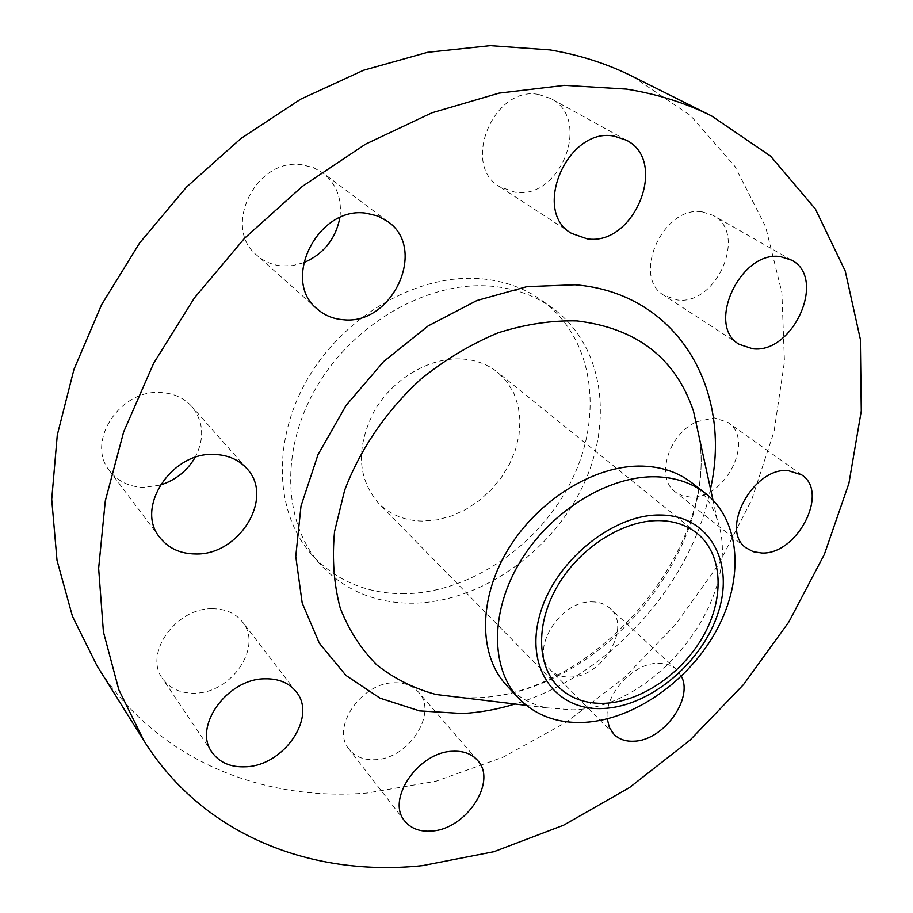 <?xml version="1.0" encoding="UTF-8"?>
<svg xmlns="http://www.w3.org/2000/svg" width="913" height="913" viewBox="0 0 913 913"><rect width="100%" height="100%" fill="white"/><g stroke="black" fill="none" stroke-linecap="round" stroke-linejoin="round"><path stroke-width="0.68" stroke-dasharray="4.57 3.42" d="M160.095 485.134L143.74 487.394C129.349 486.903 118.017 481.448 109.731 471.028C85.274 442.28 120.094 388.721 161.167 392.544C173.847 393.32 184.061 397.977 191.821 406.502C203.713 421.566 204.797 438.56 195.074 457.481M212.181 608.731C225.306 608.754 235.383 613.137 242.402 621.867C263.172 646.278 231.913 693.001 195.028 693.161C180.637 693.503 169.772 688.607 162.457 678.462C143.501 653.651 176.026 607.796 212.181 608.731M394.188 682.764C404.55 682.49 412.653 685.606 418.474 692.111C438.48 712.825 408.819 758.863 375.266 759.684C363.979 760.255 355.283 756.82 349.177 749.379C330.403 728.323 361.103 682.616 394.188 682.764M591.635 601.884C599.019 601.827 605.091 603.938 609.85 608.241C632.298 626.603 602.888 677.218 570.294 677.024C562.157 677.298 555.538 674.935 550.448 669.937C529.061 651.254 559.361 600.743 591.635 601.884M681.372 676.282L676.35 669.4C671.546 665.075 665.349 663.032 657.759 663.249C633.04 663.226 604.166 695.033 607.259 718.873M696.516 421.829L714.274 417.869L727.866 422.365C755.405 439.712 725.093 499.673 690.616 497.129L682.331 495.736L675.266 491.902C655.511 478.252 667.962 434.862 695.9 422.137M702.382 211.884L713.156 215.377C748.135 233.066 716.751 305.661 677.366 299.955L664.276 295.527C630.951 277.232 663.283 204.911 702.382 211.884M303.584 262.739L292.753 265.569L281.82 265.911C272.314 265.032 264.028 261.517 256.975 255.366C221.414 227.588 256.256 156.876 302.351 164.842L313.353 167.604L323.076 173.036C336.623 184.095 342.227 198.954 339.887 217.625M538.898 94.518L550.676 98.478C592.309 119.032 560.468 200.095 514.875 192.164L499.753 186.754C460.677 165.105 493.842 85.114 538.898 94.518M691.552 482.589C703.729 492.175 712.311 504.638 717.31 519.988C744.472 595.253 657.748 708.066 572.896 709.835L546.613 707.826C530.852 704.322 517.625 696.961 506.92 685.754M632.583 76.452L690.479 115.506L735.056 166.577L765.562 226.572L781.87 292.502L784.45 361.605L774.064 431.393L751.719 499.696L718.542 564.576L675.757 624.287L624.663 677.263L566.642 722.012L503.2 757.117L436.037 781.22L367.06 793.043C261.472 801.671 155.598 759.422 97.006 665.794M413.772 603.185C375.665 603.584 344.372 590.506 319.892 563.949C282.505 521.871 280.006 446.971 318.329 384.053C356.458 321.079 430.069 280.565 491.742 286.214C514.943 288.36 535.178 295.629 552.456 308.023C604.018 345.479 614.015 422.354 582.072 487.633C550.242 553.061 480.512 601.815 413.772 603.185M405.007 593.735C367.106 594.009 335.95 580.908 311.55 554.431C274.288 512.478 271.64 438.035 309.587 375.62C347.339 313.148 420.379 273.078 481.733 278.819C504.809 281.01 524.964 288.28 542.185 300.639C593.587 337.97 603.79 414.434 572.177 479.279C540.69 544.262 471.416 592.583 405.007 593.735M462.206 358.992C475.947 359.939 487.759 364.355 497.619 372.242L506.909 381.725L513.848 393.183L518.242 406.171L519.988 420.242L519.052 434.919L515.503 449.71L509.477 464.146L501.18 477.75L490.897 490.11L478.96 500.815L465.733 509.511L451.65 515.936L437.156 519.851L422.708 521.083C405.052 520.798 390.342 514.841 378.587 503.234C357.36 478.332 355.865 447.678 374.102 411.272C392.693 378.724 429.932 356.892 462.206 358.992M463.804 697.852L477.122 697.726C596.885 694.519 716.808 555.366 699.484 438.514M710.508 488.9C691.563 584.822 608.686 676.008 515.012 704.014M246.75 468.495L191.821 406.502M296.166 691.757L242.402 621.867M477.499 760.324L418.474 692.111M676.35 669.4L609.85 608.241M801.762 474.931L727.866 422.365M791.594 260.137L713.156 215.377M387.797 221.551L323.076 173.036M626.261 140.134L550.676 98.478M464.112 697.886L474.566 697.794C591.944 696.79 717.036 552.616 699.552 438.811M546.613 707.826L526.367 705.384M319.892 563.949L311.55 554.431M697.121 533.352L497.619 372.242M557.98 686.462L378.587 503.234M552.456 308.023L542.185 300.639M717.31 519.988L712.95 500.073M571.561 233.386L499.753 186.754M317.279 309.028L256.975 255.366M739.359 344.395L664.276 295.527M746.138 547.903L675.266 491.902M613.97 734.349L550.448 669.937M404.824 821.095L349.177 749.379M212.044 752.312L162.457 678.462M159.866 537.54L109.731 471.028"/><path stroke-width="1.37" d="M195.074 457.481C187.051 471.085 175.399 480.306 160.095 485.134M195.256 553.951C239.297 555.72 274.859 497.38 246.75 468.495C238.761 459.73 228.136 455.051 214.875 454.469C171.884 451.216 134.599 507.993 159.866 537.54C168.403 548.268 180.192 553.735 195.256 553.951M245.768 766.772C284.148 765.71 317.382 716.614 296.166 691.757C289.01 682.844 278.591 678.53 264.918 678.804C227.246 678.633 192.62 727.033 212.044 752.312C219.531 762.652 230.772 767.468 245.768 766.772M431.621 831.058C466.292 829.369 497.756 781.231 477.499 760.324C471.599 753.75 463.302 750.726 452.574 751.262C418.359 751.878 385.754 799.845 404.824 821.095C411.01 828.616 419.946 831.937 431.621 831.058M607.259 718.873L609.37 727.501L613.97 734.349C619.094 739.382 625.85 741.653 634.215 741.185C663.237 740.511 693.572 698.936 681.372 676.282M761.784 552.993C797.072 554.921 829.586 492.381 801.762 474.931L787.919 470.526C752.871 467.445 719.455 530.122 746.138 547.903L753.305 551.714L761.784 552.993M752.746 348.777C793.146 354.061 827.167 278.077 791.594 260.137L780.569 256.656C740.432 249.968 705.418 325.907 739.359 344.395L752.746 348.777M339.887 217.625C335.63 239.103 323.522 254.145 303.584 262.739M343.083 319.698C392.202 325.713 427.98 248.907 387.797 221.551L377.72 215.97L366.261 213.231C318.158 205.505 280.496 280.451 317.279 309.028C324.56 315.373 333.165 318.934 343.083 319.698M587.15 238.829C634.25 246.453 668.989 161.179 626.261 140.134L614.118 136.117C567.498 126.827 531.4 211.291 571.561 233.386L587.15 238.829M603.972 708.431C556.713 711.626 524.735 669.412 539.572 615.773C553.689 562.146 612.395 513.734 660.704 515C709.253 515.468 734.531 561.86 718.474 611.778C703.067 661.742 651.072 705.989 603.972 708.431M585.05 722.331C557.934 723.724 535.851 715.746 518.801 698.399C490.304 668.499 489.916 611.059 520.73 560.765C551.395 510.435 608.96 475.365 656.253 476.791C675.529 477.431 691.86 482.897 705.27 493.203C740.797 520.889 744.232 578.865 716.945 629.525C689.737 680.276 635.026 719.307 585.05 722.331M518.801 698.399L506.92 685.754C478.492 655.911 477.898 598.837 508.336 549.01C538.624 499.137 595.698 464.534 642.741 466.121C661.902 466.817 678.176 472.306 691.552 482.589L705.27 493.203M422.536 865.638C313.342 877.222 203.93 836.559 143.9 740.717L118.861 689.84L103.42 631.922L98.638 568.354L105.292 500.929L123.7 431.792L153.635 363.317L194.343 298.015L244.501 238.304L302.306 186.412L365.588 144.128L431.975 112.79L499.069 93.137L564.576 85.354L626.466 89.109C657.417 94.073 685.811 103.021 711.638 115.974L770.572 156.146L815.332 208.906L845.233 271.013L860.354 339.316L861.279 410.964L848.907 483.399L824.348 554.408L788.821 622.015L743.604 684.476L690.023 740.158L629.502 787.565L563.572 825.215L493.944 851.692L422.536 865.638M143.9 740.717L97.006 665.794L72.458 616.309L57.017 560.388L51.721 499.388L57.279 435.045L73.964 369.377L101.628 304.622L139.541 243.098L186.503 187.074L240.861 138.548L300.628 99.197L363.602 70.233L427.524 52.326L490.27 45.65L549.877 49.895C579.789 54.951 607.35 63.796 632.583 76.452L711.638 115.974M659.06 520.593C674.136 520.866 686.827 525.123 697.121 533.352C722.651 554.054 724.774 596.999 704.049 634.695C683.392 672.447 642.375 701.298 605.49 703.272C586.112 704.14 570.271 698.536 557.98 686.462C536.285 664.561 535.805 621.879 558.471 584.343C581.022 546.784 623.647 520.09 659.06 520.593M695.9 422.137L696.516 421.829M699.484 438.514L693.503 411.204C675.677 358.261 636.829 328.166 576.936 320.908C551.395 320.28 525.112 324.263 498.087 332.834C471.222 344.018 445.715 359.254 421.578 378.518C387.089 409.823 360.315 448.819 344.635 490.304L334.535 531.606C332.001 558.802 333.896 584.252 340.207 607.978C348.869 630.198 361.114 649.211 376.932 665.029C394.416 678.736 414.125 688.562 436.049 694.508L463.804 697.852M515.012 704.014C497.459 709.39 479.953 712.562 462.492 713.521L419.558 710.896L380.013 698.16L345.947 675.415L319.39 643.3L302.192 603.014L295.766 556.416L301.016 505.973L318.032 454.594L346.073 405.44L383.551 361.628L428.117 325.941L476.94 300.503L526.915 286.636L575.076 284.776C678.233 293.039 732.705 390.308 710.508 488.9M699.552 438.811L712.95 500.073M526.367 705.384L464.112 697.886"/></g></svg>

